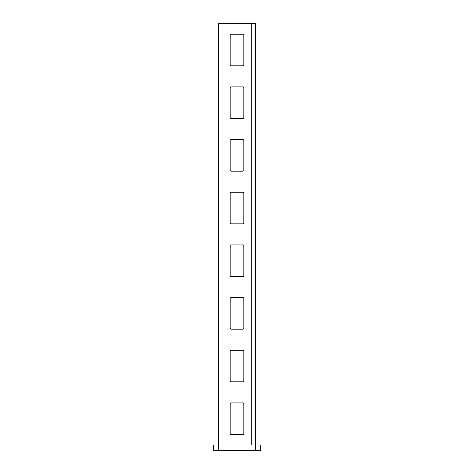<?xml version="1.0" encoding="UTF-8"?>
<svg xmlns="http://www.w3.org/2000/svg" width="474" height="474" viewBox="0 0 474 474"><rect width="100%" height="100%" fill="white"/><g stroke="black" fill="none" stroke-linecap="round" stroke-linejoin="round"><path stroke-width="0.71" d="M218.567 450.3L213.3 450.3L213.3 445.033L218.567 445.033L218.567 450.3L255.433 450.3L255.433 445.033L260.7 445.033L260.7 450.3L255.433 450.3M255.433 445.033L218.567 445.033L218.567 23.7L255.433 23.7L255.433 445.033M230.151 35.289L230.151 64.778A1.055 1.055 0 0 0 231.205 65.833L242.795 65.833A1.055 1.055 0 0 0 243.849 64.778L243.849 35.289A1.055 1.055 0 0 0 242.795 34.235L231.205 34.235A1.055 1.055 0 0 0 230.151 35.289A1.055 1.055 0 0 1 231.205 34.235M230.151 87.951L230.151 117.445A1.055 1.055 0 0 0 231.205 118.5L242.795 118.5A1.055 1.055 0 0 0 243.849 117.445L243.849 87.951A1.055 1.055 0 0 0 242.795 86.902L231.205 86.902A1.055 1.055 0 0 0 230.151 87.951A1.055 1.055 0 0 1 231.205 86.902M230.151 140.618L230.151 170.113A1.055 1.055 0 0 0 231.205 171.167L242.795 171.167A1.055 1.055 0 0 0 243.849 170.113L243.849 140.618A1.055 1.055 0 0 0 242.795 139.569L231.205 139.569A1.055 1.055 0 0 0 230.151 140.618A1.055 1.055 0 0 1 231.205 139.569M230.151 193.285L230.151 222.78A1.055 1.055 0 0 0 231.205 223.835L242.795 223.835A1.055 1.055 0 0 0 243.849 222.78L243.849 193.285A1.055 1.055 0 0 0 242.795 192.231L231.205 192.231A1.055 1.055 0 0 0 230.151 193.285A1.055 1.055 0 0 1 231.205 192.231M230.151 245.953L230.151 275.447A1.055 1.055 0 0 0 231.205 276.502L242.795 276.502A1.055 1.055 0 0 0 243.849 275.447L243.849 245.953A1.055 1.055 0 0 0 242.795 244.898L231.205 244.898A1.055 1.055 0 0 0 230.151 245.953A1.055 1.055 0 0 1 231.205 244.898M230.151 298.62L230.151 328.115A1.055 1.055 0 0 0 231.205 329.169L242.795 329.169A1.055 1.055 0 0 0 243.849 328.115L243.849 298.62A1.055 1.055 0 0 0 242.795 297.565L231.205 297.565A1.055 1.055 0 0 0 230.151 298.62A1.055 1.055 0 0 1 231.205 297.565M230.151 351.287L230.151 380.782A1.055 1.055 0 0 0 231.205 381.831L242.795 381.831A1.055 1.055 0 0 0 243.849 380.782L243.849 351.287A1.055 1.055 0 0 0 242.795 350.233L231.205 350.233A1.055 1.055 0 0 0 230.151 351.287A1.055 1.055 0 0 1 231.205 350.233M243.849 433.449L243.849 403.955A1.055 1.055 0 0 0 242.795 402.9L231.205 402.9A1.055 1.055 0 0 0 230.151 403.955L230.151 433.449A1.055 1.055 0 0 0 231.205 434.498L242.795 434.498A1.055 1.055 0 0 0 243.849 433.449A1.055 1.055 0 0 1 242.795 434.498M243.849 117.445A1.055 1.055 0 0 1 242.795 118.5M242.795 86.902A1.055 1.055 0 0 1 243.849 87.951M231.205 118.5A1.055 1.055 0 0 1 230.151 117.445M243.849 170.113A1.055 1.055 0 0 1 242.795 171.167M242.795 139.569A1.055 1.055 0 0 1 243.849 140.618M231.205 171.167A1.055 1.055 0 0 1 230.151 170.113M243.849 222.78A1.055 1.055 0 0 1 242.795 223.835M242.795 192.231A1.055 1.055 0 0 1 243.849 193.285M231.205 223.835A1.055 1.055 0 0 1 230.151 222.78M243.849 275.447A1.055 1.055 0 0 1 242.795 276.502M242.795 244.898A1.055 1.055 0 0 1 243.849 245.953M231.205 276.502A1.055 1.055 0 0 1 230.151 275.447M243.849 328.115A1.055 1.055 0 0 1 242.795 329.169M242.795 297.565A1.055 1.055 0 0 1 243.849 298.62M231.205 329.169A1.055 1.055 0 0 1 230.151 328.115M243.849 380.782A1.055 1.055 0 0 1 242.795 381.831M242.795 350.233A1.055 1.055 0 0 1 243.849 351.287M231.205 381.831A1.055 1.055 0 0 1 230.151 380.782M242.795 402.9A1.055 1.055 0 0 1 243.849 403.955M230.151 403.955A1.055 1.055 0 0 1 231.205 402.9M231.205 434.498A1.055 1.055 0 0 1 230.151 433.449M243.849 64.778A1.055 1.055 0 0 1 242.795 65.833M242.795 34.235A1.055 1.055 0 0 1 243.849 35.289M231.205 65.833A1.055 1.055 0 0 1 230.151 64.778M251.22 23.7L251.22 445.033"/></g></svg>
